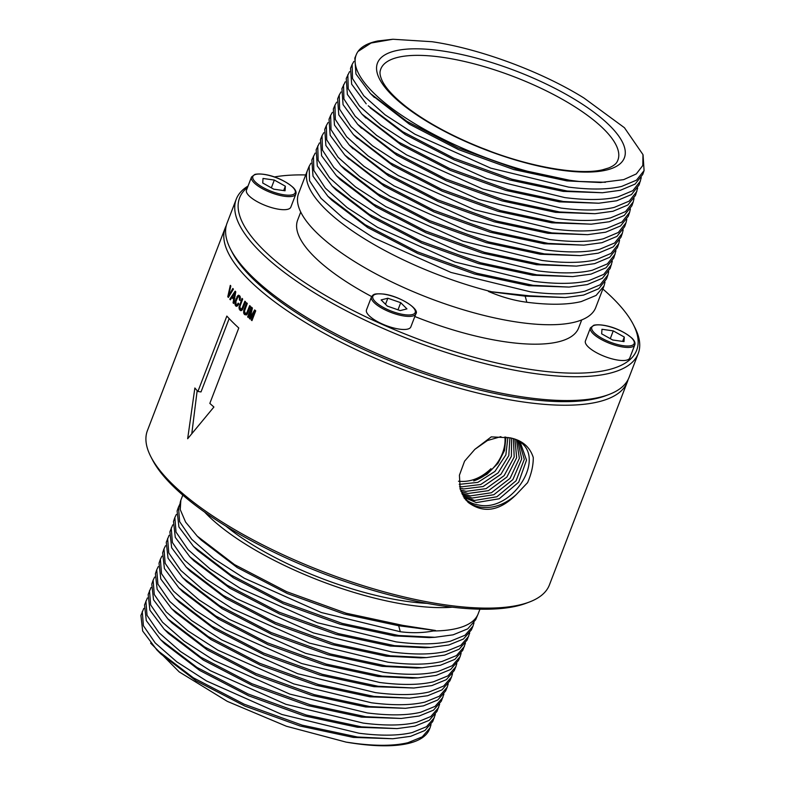 <?xml version="1.0" encoding="UTF-8"?>
<svg xmlns="http://www.w3.org/2000/svg" width="785" height="785" viewBox="0 0 785 785"><rect width="100%" height="100%" fill="white"/><g stroke="black" fill="none" stroke-linecap="round" stroke-linejoin="round"><path stroke-width="1.18" d="M372.492 95.534L409.397 124.187L458.43 149.582L513.792 169.56L566.937 180.903L600.613 182.532L623.663 179.637L636.292 173.936L642.817 165.468L642.964 154.596L624.428 127.71L584.06 98.086C541.944 71.759 480.008 48.729 432.064 41.723L392.902 39.25L377.86 40.957C368.185 42.969 361.571 46.472 358.019 51.457L371.089 43.018L392.902 39.25M374.366 97.458L370.461 93.552L406.885 121.371L457.851 147.806L515.716 168.716L570.931 180.53L579.467 181.482L605.461 182.287M643.062 154.998L644.083 170.6L636.478 180.177L621.681 186.398C608.139 189.636 590.448 189.872 568.625 187.115L490.753 168.137L414.912 134.196L385.101 114.816L363.779 95.78L352.514 78.569L352.131 64.488L353.858 61.436M368.234 105.808L402.705 131.703L453.799 158.207L511.791 179.166L567.143 191.01L602.429 192.737L620.317 190.304L635.124 184.073L642.729 174.486L644.083 170.6M366.202 103.826L351.66 84.201L350.532 68.275L352.131 64.488M641.266 177.636L639.108 184.936L631.483 194.543L616.647 200.783L598.719 203.217L563.345 201.49L507.866 189.607L449.736 168.608L398.535 142.046L361.944 114.1L347.363 94.416L346.234 78.461L349.56 71.621M640.462 181.041L632.838 190.637L618.011 196.878C604.43 200.116 586.709 200.352 564.827 197.594L486.778 178.568L410.761 144.548L380.882 125.119L359.51 106.044L348.216 88.784L347.834 74.673M370.108 107.731L405.227 134.529L454.368 159.983L509.867 180L563.139 191.383L602.429 192.737M637.646 188.086L635.497 195.377L627.853 205.003L612.977 211.263L595.01 213.697L559.548 211.96L503.95 200.057L445.684 179L394.364 152.378L357.685 124.373L343.065 104.64L341.936 88.646L345.263 81.807M636.841 191.491L629.207 201.107L614.341 207.358C600.731 210.606 582.961 210.841 561.03 208.074L482.804 188.999L406.601 154.89L376.663 135.422L355.232 116.298L343.918 98.998L343.536 84.849M363.975 116.082L401.057 144.862L450.315 170.384L505.942 190.451L559.342 201.863L598.719 203.217M634.025 198.526L633.22 201.931L625.566 211.567L610.671 217.837C597.032 221.085 579.222 221.321 557.232 218.544L478.821 199.429L402.45 165.243L372.433 145.725L350.964 126.552L339.63 109.213L339.238 95.034L340.965 91.982M633.22 201.931L631.876 205.817L624.212 215.463L609.297 221.743L591.301 224.176L555.751 222.44L500.025 210.508L441.631 189.401L390.184 162.711L353.427 134.637L338.777 114.865L337.638 98.831L339.238 95.034M359.716 126.356L396.886 155.204L446.263 180.776L502.027 200.901L555.544 212.343L595.01 213.697M630.404 208.967L629.599 212.372L621.926 222.037L607.001 228.307C593.323 231.575 575.474 231.81 553.445 229.024L474.846 209.86L398.299 175.595L368.214 156.029L346.695 136.816L335.332 119.438L334.94 105.219L336.667 102.168M629.599 212.372L628.255 216.258L620.572 225.933L605.628 232.213L587.592 234.666L551.953 232.919L496.1 220.958L437.569 199.802L386.014 173.053L349.168 144.911L334.479 125.09L333.34 109.007L334.94 105.219M355.458 136.619L392.706 165.537L442.21 191.177L498.102 211.351L551.757 222.812L591.301 224.176M626.793 219.417L625.979 222.812L618.295 232.497L603.322 238.787C589.623 242.055 571.725 242.29 549.647 239.504L470.872 220.291L394.149 185.937L363.995 166.332L342.417 147.07L331.034 129.653L330.642 115.405L332.369 112.353M625.979 222.812L624.634 226.708L616.932 236.393L601.958 242.693L583.883 245.146L548.165 243.399L492.185 231.408L433.516 210.203L381.844 183.386L344.909 155.185L330.181 135.305L329.043 119.192L330.642 115.405M351.199 146.893L388.536 175.879L438.148 201.578L494.177 221.802L547.959 233.292L587.592 234.666M623.172 229.858L622.358 233.263L614.655 242.967L599.652 249.267C585.924 252.544 567.987 252.78 545.85 249.983L466.898 230.721L389.988 196.289L359.775 176.635L338.149 157.334L326.737 139.867L326.344 125.58L328.071 122.529M622.358 233.263L621.014 237.148L613.301 246.863L598.288 253.172L580.174 255.625L544.368 253.879L488.26 241.858L429.464 220.605L377.673 193.728L340.651 165.458L325.893 145.529L324.745 129.378L326.344 125.58M346.941 157.167L384.365 186.212L434.095 211.979L490.262 232.252L544.162 243.772L583.883 245.146M619.551 240.298L618.737 243.703L611.015 253.427L595.982 259.747C582.215 263.024 564.238 263.26 542.052 260.463L462.924 241.152L385.837 206.641L355.546 186.938L333.88 167.588L322.439 150.082L322.046 135.766L323.773 132.714M618.737 243.703L617.393 247.589L609.66 257.323L594.618 263.652L576.465 266.115L540.571 264.349L484.335 252.309L425.411 230.996L373.493 204.061L336.392 175.722L321.595 155.754L320.447 139.563L322.046 135.766M340.651 165.458L344.556 169.364L380.195 196.554L430.043 222.381L486.337 242.702L540.365 254.252L580.174 255.625M615.931 250.739L613.772 258.029L606.02 267.793L590.938 274.132L572.756 276.595L536.773 274.828L480.42 262.749L421.349 241.397L369.323 214.403L332.134 185.996L317.297 165.978L316.149 149.739L319.475 142.899M615.116 254.144L607.374 263.888L592.312 270.226C578.516 273.514 560.5 273.749 538.265 270.933L458.94 251.583L381.687 216.994L351.327 197.241L329.612 177.842L318.141 160.297L317.748 145.951M612.31 261.189L610.151 268.48L602.389 278.253L587.268 284.602L569.046 287.075L532.986 285.308L476.495 273.2L417.296 251.799L365.153 224.736L327.875 196.27L313.009 176.203L311.851 159.924L315.177 153.085M611.505 264.584L603.743 274.358L588.642 280.706C574.806 283.993 556.751 284.239 534.467 281.413L454.966 262.013L377.536 227.336L347.107 207.544L325.333 188.106L313.843 170.512L313.45 156.136M336.392 175.722L340.298 179.637L376.015 206.887L425.99 232.782L482.412 253.143L536.577 264.722L576.465 266.115M332.134 185.996L336.039 189.901L371.845 217.229L421.938 243.183L478.487 263.593L532.779 275.201L572.756 276.595M608.689 271.63L607.884 275.025L600.103 284.818L584.972 291.176C571.107 294.483 553.013 294.718 530.67 291.892L450.992 272.444L373.385 237.688L342.888 217.847L321.065 198.36L309.545 180.736L309.153 166.312L310.88 163.26M607.884 275.025L606.53 278.92L598.749 288.713L583.598 295.082L565.347 297.554L529.188 295.788L488.407 291.431C501.438 297.005 514.254 300.616 526.843 302.254C549.225 305.1 567.349 304.874 581.243 301.577L596.119 295.415L604.028 285.936L595.717 307.573A159.139 50.829 21 0 1 573.217 322.498A159.139 50.829 21 0 1 396.425 284.16A159.139 50.829 21 0 1 298.575 193.512L307.543 170.168A159.139 50.829 21 0 0 491.42 291.706M309.153 166.312L307.74 169.668A159.139 50.829 21 0 0 307.543 170.168M327.875 196.27L331.78 200.175L367.674 227.562L417.875 253.575L474.572 274.043L528.982 285.681L569.046 287.075M605.009 282.178L604.028 285.936M526.843 302.254L525.185 296.161L488.407 291.431M414.833 316.522A150.484 48.062 21 0 0 557.34 342.064A150.484 48.062 21 0 0 578.623 327.963L581.714 319.917M300.733 212.058L297.643 220.104A150.484 48.062 21 0 0 371.619 296.553M247.53 187.409A212.666 67.922 21 0 0 353.152 310.546A212.666 67.922 21 0 0 606.599 370.177A212.666 67.922 21 0 0 633.26 324.421A212.666 67.922 21 0 0 602.851 289.008M305.708 174.937A212.666 67.922 21 0 0 274.358 176.959M588.014 346.676A23.756 7.585 21 0 0 611.809 358.804A23.756 7.585 21 0 0 629.776 357.96L634.8 344.88A23.756 7.585 21 0 1 616.833 345.724A23.756 7.585 21 0 1 593.028 333.596A23.756 7.585 21 0 1 590.448 327.865L585.424 340.935A23.756 7.585 21 0 0 588.014 346.676M251.504 177.037L246.49 190.107A23.756 7.585 21 0 0 249.071 195.848A23.756 7.585 21 0 0 272.876 207.976A23.756 7.585 21 0 0 290.833 207.132L295.857 194.062A23.756 7.585 21 0 1 277.89 194.896A23.756 7.585 21 0 1 254.095 182.768A23.756 7.585 21 0 1 251.504 177.037L254.86 174.407C262.386 172.612 280.314 176.439 293.148 187.458C295.631 189.941 296.534 192.139 295.857 194.062M371.501 296.828L366.487 309.908A23.756 7.585 21 0 0 376.123 320.839A23.756 7.585 21 0 0 399.398 329.131A23.756 7.585 21 0 0 410.83 326.923L415.854 313.853A23.756 7.585 21 0 1 404.412 316.061A23.756 7.585 21 0 1 381.147 307.759A23.756 7.585 21 0 1 371.501 296.828L373.042 295.003C374.131 294.895 372.639 293.276 383.571 294.051C399.781 295.984 420.103 309.3 415.854 313.853M248.05 186.045A215.306 68.766 21 0 0 236.236 199.213A215.306 68.766 21 0 0 368.616 321.85A215.306 68.766 21 0 0 607.786 373.709A215.306 68.766 21 0 0 638.234 353.525A215.306 68.766 21 0 0 634.78 327.374L633.26 324.421M236.236 199.213L227.091 223.028A215.306 68.766 21 0 0 230.545 249.179A215.306 68.766 21 0 0 393.069 360.295A215.306 68.766 21 0 0 598.651 397.524A215.306 68.766 21 0 0 609.032 394.462A215.306 68.766 21 0 0 629.099 377.34L638.234 353.525M230.545 249.179L232.075 252.142A212.666 67.922 21 0 0 392.598 361.895A212.666 67.922 21 0 0 595.658 398.662A212.666 67.922 21 0 0 605.922 395.64L609.032 394.462M226.325 225.413A215.306 68.766 21 0 0 225.295 227.699A215.306 68.766 21 0 0 357.675 350.336A215.306 68.766 21 0 0 596.855 402.195A215.306 68.766 21 0 0 627.303 382.01A215.306 68.766 21 0 0 628.069 379.626M225.295 227.699L147.413 430.592A215.306 68.766 21 0 0 150.867 456.742A215.306 68.766 21 0 0 313.392 567.869A215.306 68.766 21 0 0 518.973 605.088A215.306 68.766 21 0 0 529.355 602.036A215.306 68.766 21 0 0 549.421 584.913L627.303 382.01M150.867 456.742L152.398 459.706A212.666 67.922 21 0 0 312.921 569.459A212.666 67.922 21 0 0 515.981 606.236A212.666 67.922 21 0 0 526.244 603.214L529.355 602.036M225.923 526.127A150.484 48.062 21 0 0 427.148 603.371M204.649 512.105A159.139 50.829 21 0 0 452.337 607.188M193.502 546.419L197.565 550.471L233.41 577.829L283.483 603.773L340.101 624.232L394.551 635.899L429.189 637.587L434.91 637.292L398.692 635.507L342.182 623.388L282.796 601.899L230.741 574.865L193.502 546.419L178.911 526.961L177.116 510.986L178.47 507.1L179.637 521.662L191.707 539.285L213.795 558.626L244.253 578.211L321.369 612.535L400.301 631.739C411.988 633.21 422.958 632.955 433.212 630.973L435.479 630.483L402.744 625.36L346.156 613.222L286.662 591.684L234.499 564.592L197.182 536.077L185.594 522.084L180.226 509.573L180.844 500.251A159.139 50.829 21 0 0 180.226 509.573M182.807 495.119L181.021 499.751A159.139 50.829 21 0 0 180.844 500.251M433.212 630.973A159.139 50.829 21 0 0 455.663 628.726A159.139 50.829 21 0 0 477.967 614.312A159.139 50.829 21 0 0 478.163 613.811L479.949 609.18M434.91 637.292L453.112 634.83L467.732 628.854L475.681 619.718L477.967 614.312M178.47 507.1L179.971 503.96M400.301 631.739L398.672 625.743L435.479 630.483M402.744 625.36L398.672 625.743L344.095 614.056L287.349 593.548L237.158 567.535L201.225 540.109L197.182 536.077M474.012 622.79L472.982 626.106L465.044 635.232L450.443 641.198C436.568 644.485 418.483 644.711 396.18 641.885L317.434 622.731L240.475 588.485L210.095 568.939L188.057 549.647L176.017 532.063L174.849 517.541L176.36 514.41M472.982 626.116L471.383 629.904L463.454 639.01L448.863 644.976L430.7 647.439L394.57 645.653L338.188 633.564L278.94 612.123L226.993 585.149L189.842 556.771L175.281 537.362L173.495 521.436L174.849 517.541M469.715 632.975L467.085 640.089L459.176 649.175L444.614 655.132L426.49 657.585L390.449 655.809L334.194 643.739L275.074 622.358L223.244 595.442L186.182 567.133L171.66 547.763L169.884 531.877L172.739 524.851M468.684 636.292L460.766 645.388L446.194 651.354C432.358 654.631 414.313 654.857 392.058 652.031L313.49 632.926L236.707 598.769L206.396 579.261L184.416 560.019L172.386 542.474L171.228 527.981M465.417 643.16L462.787 650.265L454.888 659.341L440.365 665.278L422.281 667.721L386.328 665.955L330.191 653.925L271.208 632.582L219.506 605.735L182.522 577.485L168.039 558.174L166.263 542.317L169.118 535.291M464.396 646.477L456.487 655.553L441.945 661.5C428.139 664.777 410.133 665.003 387.927 662.187L309.545 643.121L232.939 609.042L202.697 589.584L180.766 570.381L168.765 552.885L167.607 538.432M430.7 647.439L424.979 647.733L390.43 646.045L336.108 634.408L279.627 614.007L229.662 588.112L193.905 560.824L189.842 556.781M426.49 657.585L420.77 657.879L386.308 656.191L332.114 644.593L275.761 624.232L225.923 598.405L190.245 571.176L186.182 567.133M461.119 653.336L460.098 656.662L452.209 665.719L437.706 671.646C423.929 674.914 405.963 675.149 383.806 672.333L305.601 653.316L229.171 619.316L198.998 599.907L177.116 580.753L165.144 563.287L163.987 548.872L165.498 545.742M460.098 656.662L458.489 660.45L450.61 669.497L436.126 675.434L418.071 677.867L382.207 676.111L326.197 664.1L267.351 642.807L215.757 616.019L178.862 587.847L164.408 568.576L162.642 552.758L163.987 548.872M422.281 667.721L416.56 668.025L382.187 666.347L328.11 654.768L271.895 634.457L222.175 608.699L186.585 581.538L182.522 577.485M456.821 663.521L455.8 666.838L447.931 675.875L433.457 681.802C419.71 685.06 401.783 685.285 379.685 682.489L301.656 663.511L225.403 629.59L195.298 610.23L173.465 591.115L161.524 573.698L160.366 559.312L161.877 556.182M455.8 666.838L454.201 670.635L446.331 679.663L431.878 685.58L413.862 688.013L378.076 686.257L322.203 674.276L263.485 653.041L212.009 626.312L175.212 598.199L160.788 578.977L159.021 563.198L160.366 559.312M418.071 677.867L412.351 678.171L378.056 676.493L324.117 664.944L268.028 644.691L218.426 618.982L182.925 591.89L178.862 587.847M452.523 673.707L451.503 677.023L443.643 686.041L429.209 691.948C415.491 695.206 397.612 695.432 375.564 692.635L297.711 673.707L221.635 639.873L191.599 620.552L169.815 601.487L157.903 584.109L156.745 569.753L158.256 566.623M451.503 677.023L449.903 680.821L442.053 689.829L427.629 695.726L409.652 698.159L373.954 696.403L318.2 684.461L259.619 663.266L208.27 636.606L171.552 608.561L157.167 589.378L155.401 573.649L156.745 569.753M413.862 688.013L373.935 686.649L320.123 675.129L264.172 654.916L214.688 629.276L179.265 602.252L175.212 598.199M448.225 683.882L447.205 687.209L439.364 696.207L424.96 702.094C411.281 705.342 393.442 705.578 371.442 702.781L293.767 683.902L217.867 650.147L187.9 630.875L166.165 611.849L154.282 594.52L153.124 580.203L154.645 577.063M447.205 687.209L445.605 690.996L437.775 699.985L423.38 705.882L405.443 708.306L369.833 706.559L314.206 694.637L255.763 673.491L204.522 646.899L167.892 618.914L153.536 599.789L151.78 584.089L153.124 580.203M409.652 698.159L369.813 696.795L316.129 685.305L260.306 665.15L210.939 639.569L175.605 612.604L171.552 608.561M443.927 694.068L441.307 701.182L433.497 710.15L419.131 716.028L401.233 718.452L365.712 716.705L310.212 704.812L251.897 683.725L200.774 657.182L164.232 629.266L149.915 610.19L148.159 594.53L151.024 587.514M442.907 697.394L435.086 706.363L420.721 712.25C407.062 715.488 389.262 715.714 367.311 712.937L289.822 694.097L214.099 660.42L184.2 641.198L162.515 622.22L150.661 604.921L149.503 590.644M405.443 708.306L365.692 706.942L312.126 695.481L256.44 675.375L207.191 649.862L171.944 622.966L167.892 618.914M439.629 704.253L437.01 711.367L429.218 720.316L414.892 726.174L397.024 728.598L361.591 726.861L306.219 714.998L248.031 693.95L197.035 667.476L160.572 639.628L146.295 620.592L144.538 604.97L147.403 597.954M438.609 707.57L430.808 716.528L416.472 722.396C402.852 725.634 385.092 725.86 363.19 723.083L285.877 704.292L210.331 670.694L180.501 651.521L158.864 632.582L147.03 615.332L145.892 601.084M401.233 718.452L361.571 717.097L308.132 705.666L252.584 685.599L203.452 660.146L168.284 633.318L164.232 629.266M435.332 714.428L432.712 721.543L424.93 730.472L410.643 736.33L392.814 738.744L357.46 737.007L302.215 725.173L244.174 704.184L193.287 677.769L156.912 649.98L142.664 631.003L140.917 615.42L143.783 608.395M434.311 717.755L426.53 726.694L412.223 732.552C398.633 735.771 380.921 736.006 359.069 733.239L281.933 714.487L206.563 680.978L176.802 661.843L155.214 642.954L143.41 625.743L142.271 611.525M431.034 724.614L430.013 727.94L422.251 736.85L407.974 742.698C394.423 745.917 376.741 746.142 354.948 743.385L346.087 742.11A155.037 49.514 21 0 0 407.592 743.611A155.037 49.514 21 0 0 429.326 729.569L430.013 727.94M397.024 728.598L357.44 727.244L304.138 715.841L248.717 695.834L199.704 670.439L164.624 643.671L160.572 639.628M346.087 742.11L286.397 726.243L227.316 701.368L179.215 671.911L150.622 643.121M392.814 738.744L353.319 737.4L300.145 726.017L244.851 706.058L195.956 680.732L160.964 654.033L156.912 649.98M490.556 151.387A117.308 37.464 21 0 0 481.244 147.815M387.839 298.221L381.137 299.919L387.339 306.111L400.232 310.595L406.934 308.888L400.733 302.696L387.839 298.221L385.513 304.286M398.005 309.82L400.733 302.696M285.348 186.212L274.328 180.059L263.014 178.45L262.73 183.013L273.749 189.175L285.063 190.775L285.348 186.212L283.679 190.578M271.345 187.821L274.328 180.059M601.663 333.831L612.692 339.993L624.006 341.603L624.291 337.04L613.262 330.877L601.958 329.278L601.663 333.831M622.613 341.406L624.291 337.04M610.279 338.649L613.262 330.877M529.188 295.788L525.185 296.161L565.347 297.554M358.019 51.457A155.037 49.514 21 0 0 356.38 54.41A155.037 49.514 21 0 0 422.575 128.249A155.037 49.514 21 0 0 579.467 181.482M370.461 93.552L355.948 73.976L354.83 58.1L356.38 54.41M527.569 482.667L516.265 494.57C499.495 511.212 483.393 513.773 467.958 502.243L460.196 489.202L459.421 475.2L464.573 461.168L474.846 449.344L491.263 436.872L509.956 437.804C522.113 440.238 529.885 446.812 533.28 457.527C533.309 465.574 531.406 473.954 527.569 482.667M232.851 288.478A215.306 68.766 21 0 0 233.41 289.145L228.356 297.427A215.306 68.766 -159 0 1 227.778 296.73L230.309 285.348A215.306 68.766 21 0 0 230.829 286.005L228.631 295.611L232.851 288.478M229.819 299.173L235.147 291.137A215.306 68.766 21 0 0 235.785 291.853L233.665 303.481A215.306 68.766 -159 0 1 233.047 302.814L233.685 299.409A215.306 68.766 -159 0 1 231.928 297.446L230.378 299.821A215.306 68.766 -159 0 1 229.819 299.173L230.721 299.301M240.19 296.789L237.963 296.956L235.932 301.42L236.089 304.747L237.06 304.776L238.208 303.118A215.306 68.766 21 0 0 238.895 303.815L238.051 305.277L235.039 304.835L236.393 306.336L238.051 305.277M238.601 296.563L239.435 297.25L239.366 299.841A215.306 68.766 -159 0 0 240.043 300.527L240.112 296.426L238.748 295.189L237.816 295.602L235.147 301.263L235.039 304.835M242.467 309.624L245.607 301.872A215.306 68.766 21 0 1 244.891 301.195L241.996 308.476L240.367 309.025L239.925 306.493L242.693 299.075A215.306 68.766 21 0 1 242.015 298.408L238.944 307.926L240.809 310.723L242.467 309.624L239.219 309.182M246.569 302.774L243.664 310.723L243.841 313.558L244.606 314.599L246.451 314.942L247.295 314.029L250.435 306.278A215.306 68.766 21 0 1 249.669 305.601L246.775 312.881L245.067 313.411L244.537 310.87L247.295 303.452A215.306 68.766 21 0 1 246.569 302.774M251.386 307.112L247.618 316.924A215.306 68.766 -159 0 0 248.276 317.483L251.691 308.584L249.385 318.455A215.306 68.766 -159 0 0 250.13 319.093L254.683 311.145L251.269 320.045A215.306 68.766 -159 0 0 251.965 320.623L255.724 310.821A215.306 68.766 21 0 1 254.644 309.918L250.209 317.611L252.427 308.024A215.306 68.766 21 0 1 251.386 307.112M194.866 387.996L187.664 438.727L213.912 407.013A215.306 68.766 21 0 1 209.831 403.392L238.777 327.993A215.306 68.766 21 0 1 226.845 316.08L197.908 391.479A215.306 68.766 21 0 1 194.866 387.996M518.816 440.787L521.505 442.946C544.78 461.305 511.251 512.262 478.644 505C472.943 504.078 468.125 501.772 464.19 498.102M465.672 499.8L466.133 500.241C470.048 503.891 474.837 506.197 480.498 507.139C493.049 508.808 504.981 504.608 516.265 494.57M463.032 495.983L474.454 500.457L496.866 496.768L516.069 480.783L524.302 459.303L518.807 440.787M463.827 497.268L476.299 502.596L499.25 498.76L518.718 482.157L526.519 460.088L519.984 441.641M461.57 493.068L470.254 495.904L491.4 492.754L510.073 478.35L519.366 458.332L516.442 439.757M462.237 494.481L472.109 498.043L493.853 494.727L512.85 479.625L521.731 458.901L517.678 440.267M460.393 489.86L466.064 491.351L486.052 488.653L504.147 475.641L514.195 457.017L513.41 438.707M460.913 491.42L467.909 493.49L488.466 490.654L506.914 477.005L516.667 457.704L514.911 439.198M459.539 486.337L461.865 486.808L480.734 484.512L498.181 472.835L508.808 455.604L509.897 437.795M459.902 488.054L463.719 488.947L483.138 486.533L500.967 474.238L511.388 456.32L511.614 438.207M505.962 437.098L504.549 450.413L497.945 463.376L486.994 474.228L473.689 480.92C480.302 478.222 486.072 474.14 490.988 468.684C480.94 478.261 470.107 482.451 458.489 481.234M459.245 484.345L477.82 482.373L494.962 471.392L505.874 454.888L507.885 437.402M504.902 436.97A38.269 29.447 -45 0 1 473.689 480.92M500.918 436.637L487.406 440.542L474.846 449.344M229.161 318.582L201.009 391.921L197.908 391.479M197.163 390.655L191.805 433.565M238.611 304.305L237.61 304.168M238.248 304.943L237.06 304.776M238.1 305.188L236.53 304.963M240.22 296.916L239.16 296.769M240.328 297.378L239.435 297.25M240.357 298.055L239.572 297.937M240.347 298.918L239.553 298.81M240.161 299.948L239.366 299.841M239.778 295.876L237.816 295.602M237.924 297.005L236.844 296.848M236.776 299.056L235.873 298.928M235.951 301.371L235.147 301.263M235.706 303.373L234.872 303.255M237.119 306.15L235.637 305.934M245.175 308.986L244.233 308.848M244.537 310.84L243.664 310.723M244.527 312.44L243.536 312.302M246.981 314.01L243.841 313.558M246.519 314.873L244.606 314.599M248.286 311.88L247.304 311.743M247.785 313.019L246.775 312.881M247.452 313.715L246.215 313.539M247.334 313.951L245.646 313.715M229.397 295.719L228.631 295.611M228.7 296.858L227.778 296.73M248.443 317.032L247.618 316.924M252.279 308.672L251.691 308.584M250.415 318.592L249.385 318.455M255.557 311.272L254.683 311.145M252.142 320.172L251.269 320.045M250.925 317.709L250.209 317.611M240.563 304.609L239.68 304.482M239.925 306.464L239.111 306.346M239.886 308.063L238.944 307.926M241.721 310.467L239.916 310.212M243.448 307.475L242.526 307.337M242.948 308.613L241.996 308.476M242.624 309.31L241.456 309.143M242.506 309.545L240.916 309.319M233.675 297.701L231.928 297.446M234.381 299.507L233.685 299.409M233.773 302.912L233.047 302.814M235.578 293.001L234.921 292.913L233.94 297.986A215.306 68.766 21 0 1 232.595 296.475L234.921 292.913M234.646 298.094L233.94 297.986M617.206 161.592A126.993 40.565 21 0 0 542.141 88.823A126.993 40.565 21 0 0 398.751 57.148A126.993 40.565 21 0 0 380.293 70.65C379.557 73.054 380.195 76.449 382.216 80.826C385.896 88.401 393.923 97.075 406.306 106.858C426.844 122.627 453.043 136.757 484.894 149.238C530.748 167.283 579.634 175.418 602.723 169.756L608.875 167.902C613.37 165.988 616.146 163.888 617.206 161.592M605.677 170.237A132.233 42.233 21 0 0 567.987 95.417A132.233 42.233 21 0 0 396.17 50.672A132.233 42.233 21 0 0 433.87 125.502A132.233 42.233 21 0 0 605.677 170.237M404.295 314.648A22.696 7.251 21 0 0 412.753 307.063A22.696 7.251 21 0 0 383.777 294.159A22.696 7.251 21 0 0 375.318 301.754A22.696 7.251 21 0 0 404.295 314.648M255.321 181.963A22.696 7.251 21 0 0 284.298 194.857A22.696 7.251 21 0 0 292.756 187.262A22.696 7.251 21 0 0 263.78 174.368A22.696 7.251 21 0 0 255.321 181.963M631.699 338.09A22.696 7.251 21 0 0 602.723 325.196A22.696 7.251 21 0 0 594.255 332.781A22.696 7.251 21 0 0 623.241 345.685A22.696 7.251 21 0 0 631.699 338.09M590.448 327.865L593.803 325.235C601.33 323.44 619.257 327.257 632.092 338.276C634.574 340.768 635.477 342.966 634.8 344.88M348.815 159.09L344.909 155.185M353.073 148.816L349.168 144.911M357.332 138.543L353.427 134.637M361.591 128.279L357.685 124.373M365.849 118.005L361.944 114.1"/></g></svg>
